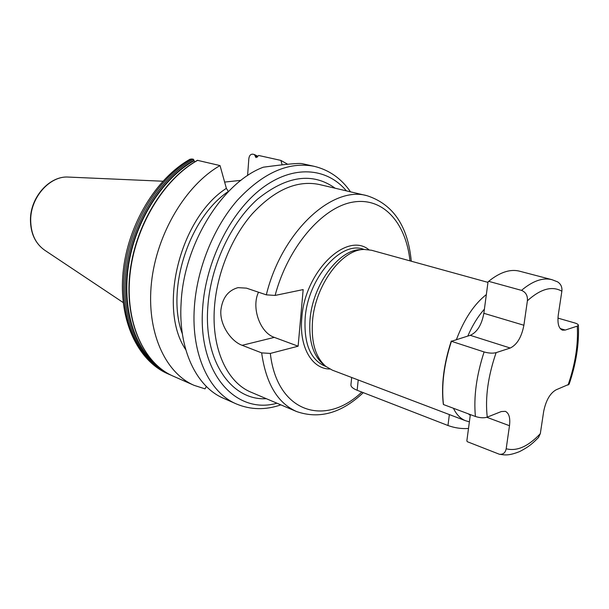<?xml version="1.0" encoding="UTF-8"?>
<svg xmlns="http://www.w3.org/2000/svg" width="609" height="609" viewBox="0 0 609 609"><rect width="100%" height="100%" fill="white"/><g stroke="black" fill="none" stroke-linecap="round" stroke-linejoin="round"><path stroke-width="0.91" d="M361.799 392.082C325.32 427.145 277.004 412.955 270.32 353.426L298.121 346.201L274.324 337.378C259.906 332.621 251.144 307.339 258.521 292.213M270.32 353.426L261.657 352.877L242.131 345.311C231.131 341.398 219.484 324.803 220.9 309.989C222.46 297.847 228.162 290.394 237.997 287.646L246.455 288.141L266.323 294.847L275.108 295.426L303.168 289.587L298.121 346.201M236.376 403.95L223.587 398.316C196.486 387.004 178.087 349.208 181.124 302.757C183.781 244.201 222.414 182.403 263.324 167.193C285.636 164.209 298.532 163.014 302.003 163.623L314.092 166.295C288.613 161.385 263.004 172.743 237.266 200.376C213.424 227.743 196.783 269.087 194.332 307.652C191.119 354.605 209.359 392.676 236.376 403.95C250.657 409.895 265.478 410.2 280.863 404.863M287.631 164.224L280.878 160.411L282.15 164.841M197.765 160.266C163.615 179.236 134.795 226.944 129.961 274.88C125.035 322.861 144.067 363.626 173.207 376.156C143.846 363.504 124.815 322.686 129.694 274.811C134.498 226.967 163.212 179.35 197.407 160.319L220.039 165.579L226.373 188.348C179.861 218.022 157.556 308.512 185.76 349.695M220.039 165.579C185.775 185.052 156.604 233.826 151.466 282.667C146.236 331.562 165.054 372.868 194.096 385.345L205.027 388.854L206.352 386.449M228.428 191.607L226.373 188.348M280.878 160.411L258.642 155.47L256.016 157.617L254.41 154.541L252.834 154.176C250.581 154.062 249.241 155.6 248.83 158.782L247.589 175.575M240.943 180.355L224.645 182.076M194.583 161.971L193.411 159.223L190.198 159.147C155.835 178.3 127.669 225.216 123.071 272.429C118.42 319.603 137.436 360.566 167.749 373.751L169.119 374.352C139.963 361.815 120.887 321.164 125.758 273.357C130.539 225.596 159.292 178.094 193.411 159.223M363.626 249.469L360.566 249.644C338.711 249.553 312.562 284.837 310.004 319.71C308.588 340.492 312.957 355.306 323.12 364.152L325.488 366.1M453.431 408.266C456.506 414.653 460.579 418.817 465.649 420.758L332.278 370.127L325.845 366.397C315.5 357.392 311.054 342.273 312.516 321.042C315.157 285.408 341.847 249.332 364.091 249.446L371.482 250.238L487.969 282.378M538.44 437.582L540.312 433.677C528.209 446.511 516.835 451.535 506.186 448.764C505.363 452.837 503.087 454.664 499.365 454.245L467.293 441.7L466.852 440.855L470.346 414.592M483.851 313.3L488.037 281.868L491.197 279.348C501.542 271.721 510.997 268.995 519.561 271.188L551.929 279.668C542.817 277.369 532.685 280.932 521.51 290.371C525.818 292.175 527.782 295.639 527.402 300.762L523.892 325.252L483.851 313.3C481.696 324.848 477.174 332.194 470.27 335.338L467.796 336.077C472.462 325.343 477.996 316.36 484.399 309.151M540.312 433.677L543.67 411.471C545.915 400.44 550.064 393.224 556.101 389.821L569.126 384.226C576.144 363.565 579.228 343.887 578.383 325.198L577.271 326.135L565.274 330.055L560.211 328.571M506.186 448.764L509.489 425.721C510.418 417.919 509.033 413.123 505.333 411.341L501.306 411.555L487.253 417.127C483.995 418.162 480.052 417.949 475.416 416.487L443.451 404.536C441.297 385.36 443.953 364.289 451.436 341.299L467.796 336.077M451.436 341.299L484.102 351.949C488.814 353.258 492.826 353.494 496.122 352.641L510.251 348.028C517.049 344.702 521.601 337.112 523.892 325.252M551.929 279.668L557.532 281.83C560.843 283.939 562.29 287.067 561.863 291.216L558.301 314.762C557.265 323.379 558.659 328.517 562.488 330.162L565.274 330.055M557.951 318.126L574.531 322.884C577.043 323.645 578.322 324.422 578.383 325.198M521.51 290.371L488.692 281.343M489.522 280.658L488.037 281.868M451.292 340.994C443.786 363.969 441.122 385.033 443.314 404.178L443.451 404.536M468.496 428.47C461.531 428.942 454.687 427.952 447.965 425.508L357.148 390.27C352.855 388.534 350.784 386.707 350.929 384.789L351.682 377.496M274.324 337.378L242.131 345.311M261.657 352.877C265.973 383.533 277.613 403.082 296.568 411.532L251.22 392.28C227.309 382.673 211.392 348.995 214.429 307.629C216.743 273.898 231.351 237.814 252.172 213.926C274.644 189.78 296.979 179.959 319.177 184.474L367.128 195.733C332.293 185.326 281.64 231.763 266.323 294.847M335.148 188.219C312.531 172.027 286.649 175.689 257.5 199.196C230.682 223.039 210.47 266.506 207.806 307.172C203.688 361.868 231.907 400.836 266.323 398.697M276.966 403.211C235.972 415.011 197.735 373.408 202.645 308.23C205.583 261.771 230.385 212.214 261.741 188.417C293.15 164.521 326.797 167.437 346.407 190.868M191.949 158.873C157.838 177.714 129.116 225.147 124.35 272.847C119.501 320.593 138.586 361.213 167.749 373.751M171.175 375.213L169.119 374.352L171.182 375.213M194.05 160.19C161.986 178.132 134.505 221.417 127.905 266.544C121.267 311.709 135.898 352.695 161.598 369.358M257.653 156.795L254.927 155.417M155.698 364.365C132.8 344.915 121.404 304.097 129.253 261.055C137.094 218.045 163.577 177.874 194.119 160.669M254.988 155.874L257.47 157.122M68.543 177.082C49.771 175.559 30.496 196.935 30.45 219.514C30.496 233.239 35.223 243.455 44.64 250.17C35.413 243.63 30.762 233.483 30.686 219.742C30.701 197.004 50.182 175.499 68.543 177.082L162.839 181.223M228.2 191.561C188.988 217.756 165.732 290.013 182.35 333.831M409.986 260.865C405.959 222.848 383.19 196.699 352.619 202.158C322.153 207.364 287.928 247.041 275.108 295.426M329.827 369.024C311.907 369.001 298.966 346.932 301.82 317.807C304.82 271.53 346.491 231.351 368.848 249.675M325.99 366.511L324.757 366.047C310.346 359.5 303.815 343.499 305.162 318.035C307.865 278.587 340.538 241.042 363.002 249.081L364.273 249.439M486.347 294.566C474.16 304.119 464.203 319.086 456.476 339.449M470.255 415.285L468.329 413.838M496.122 352.641C487.999 376.332 485.038 397.822 487.253 417.127M561.863 291.216C552.119 285.659 540.632 288.841 527.402 300.762M568.06 385.078C575.269 364.197 578.344 344.549 577.271 326.135M484.102 351.949C476.451 375.479 473.551 396.992 475.416 416.487M510.251 348.028L470.27 335.338M509.489 425.721L486.797 417.287M449.366 414.577L447.965 425.508M358.221 379.978L357.148 390.27M173.207 376.156L194.096 385.345M254.41 154.541L257.828 156.292M44.64 250.17L123.17 302.536M350.525 191.835C341.268 178.437 329.126 169.926 314.092 166.295M465.649 420.758L469.387 421.824M499.365 454.245C504.899 455.068 508.485 455.913 519.485 451.642C530.203 446.161 533.438 442.454 538.622 437.391M296.568 411.532C319.367 419.426 341.603 413.13 363.284 392.653M367.128 195.733C393.208 204.281 407.923 226.106 411.281 261.215"/></g></svg>

